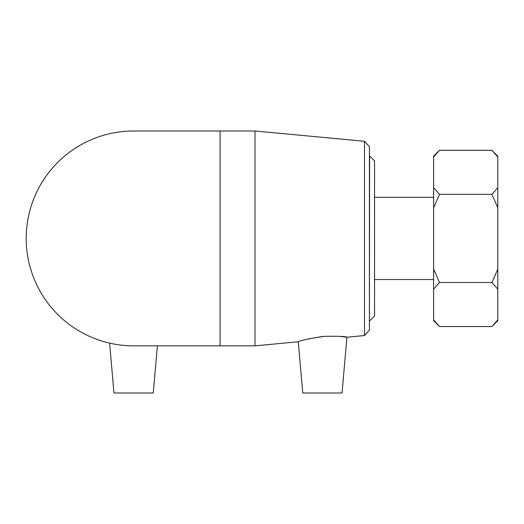 <?xml version="1.0" encoding="UTF-8"?>
<svg xmlns="http://www.w3.org/2000/svg" width="524" height="524" viewBox="0 0 524 524"><rect width="100%" height="100%" fill="white"/><g stroke="black" fill="none" stroke-linecap="round" stroke-linejoin="round"><path stroke-width="0.79" d="M497.8 187.664L491.925 194.358L439.485 194.358L433.61 187.664L433.61 156.997L439.485 150.303L491.925 150.303L497.8 156.997L497.8 269.087L491.925 282.482L439.485 282.482L433.61 269.087L433.61 207.753L439.485 194.358M439.485 326.544L433.61 319.843L433.61 320.668L439.485 326.544L491.925 326.544L497.8 319.843L497.8 269.087M491.925 194.358L497.8 207.753M491.925 282.482L497.8 289.176M433.61 319.843L433.61 289.176L439.485 282.482M491.925 326.544L497.8 320.668L497.8 319.843M497.8 156.997L497.8 156.172L491.925 150.303M439.485 150.303L433.61 156.172L433.61 156.997M433.61 187.664L433.61 207.753M433.61 269.087L433.61 289.176M369.603 320.95L374.555 315.998L374.555 160.842L369.603 155.89L369.42 320.95M364.488 335.563L369.42 330.146L369.42 146.694L364.488 141.277L364.488 335.563L346.921 337.214L339.297 336.303M298.261 341.779C299.767 340.626 308.066 338.832 323.151 336.401C337.672 336.087 345.598 336.356 346.921 337.214L342.041 393L302.741 393L298.261 341.779L255.011 345.84L255.011 131L133.62 131A107.42 107.42 0 0 0 26.2 238.42A107.42 107.42 0 0 0 133.613 345.84L220.08 345.84L220.08 131M324.31 336.303L308.256 338.897M255.011 345.84L220.08 345.84M109.608 343.122L113.97 393L153.27 393L157.397 345.84M364.488 141.277L255.011 131M433.61 197.299L374.555 197.299M433.61 279.541L374.555 279.541"/></g></svg>
